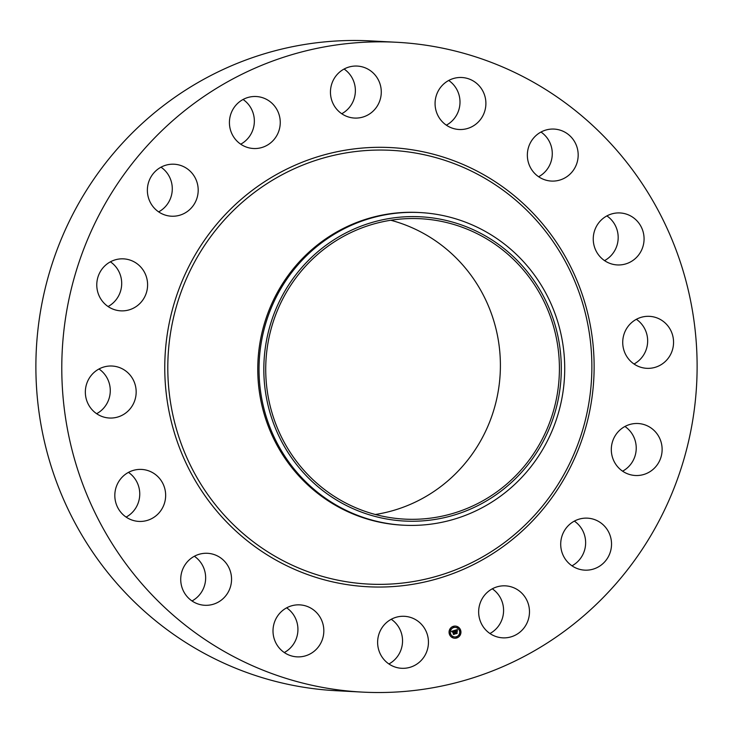 <?xml version="1.0" encoding="UTF-8"?>
<svg xmlns="http://www.w3.org/2000/svg" width="733" height="733" viewBox="0 0 733 733"><rect width="100%" height="100%" fill="white"/><g stroke="black" fill="none" stroke-linecap="round" stroke-linejoin="round"><path stroke-width="1.1" d="M413.22 618.423A26.031 25.417 -87 0 1 427.76 648.247A26.031 25.417 -87 0 1 401.666 668.294A26.031 25.417 -87 0 1 392.851 666.169A26.031 25.417 -87 0 1 378.31 636.345A26.031 25.417 -87 0 1 404.405 616.306A26.031 25.417 -87 0 1 413.22 618.423M391.257 619.266A26.031 25.417 -87 0 1 388.911 663.97M362.359 692.099L336.465 690.733A325.37 317.655 -87 0 1 62.516 236.154A325.37 317.655 -87 0 1 370.641 40.901L396.535 42.267A325.37 317.655 -87 0 1 670.484 496.846A325.37 317.655 -87 0 1 362.359 692.099A325.37 317.655 -87 0 1 88.418 237.519A325.37 317.655 -87 0 1 396.535 42.267M403.654 525.213L402.399 525.149A156.541 152.831 -87 0 1 270.587 306.431A156.541 152.831 -87 0 1 418.836 212.488L420.091 212.561A156.541 152.831 -87 0 1 539.085 281.784A156.541 152.831 -87 0 1 551.903 431.27A156.541 152.831 -87 0 1 403.654 525.213A156.541 152.831 -87 0 1 284.661 455.981A156.541 152.831 -87 0 1 271.842 306.504A156.541 152.831 -87 0 1 420.091 212.561M288.775 453.681A152.336 148.726 -87 0 1 330.116 242.348A152.336 148.726 -87 0 1 536.364 284.166A152.336 148.726 -87 0 1 495.022 495.49A152.336 148.726 -87 0 1 288.775 453.681M278.036 308.987A150.402 146.838 -87 0 1 420.467 218.727A150.402 146.838 -87 0 1 547.102 428.86A150.402 146.838 -87 0 1 404.671 519.12A150.402 146.838 -87 0 1 278.036 308.987M390.799 220.248A150.402 146.838 -87 0 1 488.086 425.754A150.402 146.838 -87 0 1 375.323 514.493M286.64 607.831A26.031 25.417 -87 0 1 290.836 611.414A26.031 25.417 -87 0 1 284.294 652.535M194.364 556.255A26.031 25.417 -87 0 1 203.902 568.377A26.031 25.417 -87 0 1 192.009 600.959M128.467 472.382A26.031 25.417 -87 0 1 139.746 494.509A26.031 25.417 -87 0 1 126.113 517.095M98.982 368.992A26.031 25.417 -87 0 1 108.145 401.043A26.031 25.417 -87 0 1 96.637 413.705M110.408 261.818A26.031 25.417 -87 0 1 113.899 302.207A26.031 25.417 -87 0 1 108.063 306.531M161.003 167.179A26.031 25.417 -87 0 1 158.649 211.883M243.063 99.477A26.031 25.417 -87 0 1 240.708 144.19M344.089 69.03A26.031 25.417 -87 0 1 341.743 113.734M448.706 80.465A26.031 25.417 -87 0 1 452.902 84.048A26.031 25.417 -87 0 1 446.36 125.169M540.991 132.041A26.031 25.417 -87 0 1 550.529 144.163A26.031 25.417 -87 0 1 538.636 176.745M606.887 215.905A26.031 25.417 -87 0 1 618.176 238.033A26.031 25.417 -87 0 1 604.533 260.618M636.363 319.295A26.031 25.417 -87 0 1 645.526 351.345A26.031 25.417 -87 0 1 634.018 364.008M624.937 426.469A26.031 25.417 -87 0 1 628.428 466.866A26.031 25.417 -87 0 1 622.592 471.182M574.351 521.117A26.031 25.417 -87 0 1 571.997 565.821M492.292 588.81A26.031 25.417 -87 0 1 489.937 633.523M442.164 121.586A26.031 25.417 -87 0 1 437.381 92.715A26.031 25.417 -87 0 1 461.854 77.506A26.031 25.417 -87 0 1 478.805 85.413A26.031 25.417 -87 0 1 483.588 114.275A26.031 25.417 -87 0 1 459.115 129.494A26.031 25.417 -87 0 1 442.164 121.586M229.805 569.743A26.031 25.417 -87 0 1 204.764 605.284A26.031 25.417 -87 0 1 182.471 588.837A26.031 25.417 -87 0 1 207.503 553.296A26.031 25.417 -87 0 1 229.805 569.743M529.098 164.623A26.031 25.417 -87 0 1 554.13 129.081A26.031 25.417 -87 0 1 576.431 145.528A26.031 25.417 -87 0 1 551.399 181.069A26.031 25.417 -87 0 1 529.098 164.623M165.649 495.865A26.031 25.417 -87 0 1 138.867 521.41A26.031 25.417 -87 0 1 114.824 494.967A26.031 25.417 -87 0 1 141.606 469.422A26.031 25.417 -87 0 1 165.649 495.865M593.254 238.491A26.031 25.417 -87 0 1 620.026 212.946A26.031 25.417 -87 0 1 644.069 239.389A26.031 25.417 -87 0 1 617.296 264.934A26.031 25.417 -87 0 1 593.254 238.491M134.038 402.399A26.031 25.417 -87 0 1 109.391 418.021A26.031 25.417 -87 0 1 87.474 381.655A26.031 25.417 -87 0 1 112.122 366.033A26.031 25.417 -87 0 1 134.038 402.399M624.855 331.957A26.031 25.417 -87 0 1 649.511 316.344A26.031 25.417 -87 0 1 671.428 352.71A26.031 25.417 -87 0 1 646.772 368.323A26.031 25.417 -87 0 1 624.855 331.957M139.801 303.572A26.031 25.417 -87 0 1 120.817 310.847A26.031 25.417 -87 0 1 98.369 293.988A26.031 25.417 -87 0 1 104.572 266.134A26.031 25.417 -87 0 1 123.556 258.859A26.031 25.417 -87 0 1 146.004 275.727A26.031 25.417 -87 0 1 139.801 303.572M619.101 430.793A26.031 25.417 -87 0 1 638.086 423.518A26.031 25.417 -87 0 1 660.534 440.377A26.031 25.417 -87 0 1 654.331 468.222A26.031 25.417 -87 0 1 635.346 475.497A26.031 25.417 -87 0 1 612.898 458.638A26.031 25.417 -87 0 1 619.101 430.793M182.041 214.43A26.031 25.417 -87 0 1 171.412 216.208A26.031 25.417 -87 0 1 147.69 194.41A26.031 25.417 -87 0 1 163.523 165.997A26.031 25.417 -87 0 1 174.142 164.219A26.031 25.417 -87 0 1 197.873 186.017A26.031 25.417 -87 0 1 182.041 214.43M576.862 519.935A26.031 25.417 -87 0 1 587.49 518.158A26.031 25.417 -87 0 1 611.212 539.946A26.031 25.417 -87 0 1 595.379 568.359A26.031 25.417 -87 0 1 584.751 570.146A26.031 25.417 -87 0 1 561.029 548.348A26.031 25.417 -87 0 1 576.862 519.935M254.333 148.542A26.031 25.417 -87 0 1 253.471 148.506A26.031 25.417 -87 0 1 229.438 121.623A26.031 25.417 -87 0 1 255.341 96.49A26.031 25.417 -87 0 1 256.202 96.518A26.031 25.417 -87 0 1 280.235 123.41A26.031 25.417 -87 0 1 254.333 148.542M504.57 585.823A26.031 25.417 -87 0 1 505.431 585.85A26.031 25.417 -87 0 1 529.464 612.742A26.031 25.417 -87 0 1 503.562 637.875A26.031 25.417 -87 0 1 502.701 637.838A26.031 25.417 -87 0 1 478.667 610.955A26.031 25.417 -87 0 1 504.57 585.823M345.674 115.933A26.031 25.417 -87 0 1 331.142 86.118A26.031 25.417 -87 0 1 357.228 66.071A26.031 25.417 -87 0 1 366.051 68.196A26.031 25.417 -87 0 1 380.592 98.011A26.031 25.417 -87 0 1 354.497 118.059A26.031 25.417 -87 0 1 345.674 115.933M316.738 612.779A26.031 25.417 -87 0 1 321.521 641.641A26.031 25.417 -87 0 1 297.048 656.86A26.031 25.417 -87 0 1 280.098 648.952A26.031 25.417 -87 0 1 275.315 620.091A26.031 25.417 -87 0 1 299.788 604.872A26.031 25.417 -87 0 1 316.738 612.779M460.7 630.444A6.075 5.937 -87 0 1 454.68 638.232A6.075 5.937 -87 0 1 449.302 633.88A6.075 5.937 -87 0 1 455.321 626.092A6.075 5.937 -87 0 1 460.7 630.444M459.49 630.811A4.792 4.673 -87 0 1 454.753 636.95A4.792 4.673 -87 0 1 450.511 633.514A4.792 4.673 -87 0 1 455.257 627.384A4.792 4.673 -87 0 1 459.49 630.811M454.497 630.462L454.368 631.296L453.333 631.021L454.469 633.981L453.333 634.32L452.875 631.388L452.27 632.075L452.82 631.195L452.114 632.029L451.528 631.342L454.506 630.417L454.368 631.195M454.112 631.122L453.571 631.177L454.827 634.1L453.553 634.485L454.671 634.072L453.47 631.131L454.112 631.122M457.319 629.574L457.126 630.462L455.633 630.307L455.972 631.507L455.825 630.407L456.934 630.353L455.908 630.453L456.183 631.443L456.833 630.774L457.135 631.846L456.027 631.718L456.806 633.239L455.587 633.605L454.735 630.353L457.319 629.574M457.511 629.775L457.328 630.582L457.438 629.775M457.355 631.91L456.971 630.792L457.355 631.91M456.302 631.864L457.209 633.376L455.688 633.761L457.053 633.358L456.228 631.819L456.815 631.709L456.238 631.864L456.677 631.681M453.864 626.852L453.168 627.054L453.864 626.852M460.443 630.527L459.747 630.737L460.443 630.527M457.896 627.292L457.209 627.494L457.896 627.292M456.833 637.27L456.146 637.481L456.833 637.27M460.003 634.659L459.307 634.87L460.003 634.659M449.567 633.807L450.254 633.596L449.567 633.807M450.007 629.665L450.694 629.464L450.007 629.665M452.105 637.041L452.802 636.83L452.105 637.041M456.604 631.544L455.953 631.709L456.732 633.23L455.614 633.569M456.787 630.875L457.044 631.791M456.686 630.27L455.834 630.444M456.595 630.096L455.55 630.307L455.972 631.507M457.3 629.62L457.135 630.398M452.82 631.195L452.105 631.965M452.875 631.388L452.38 631.626M453.846 630.902L453.26 631.021L454.387 633.981L453.351 634.292M453.974 631.095L453.489 631.177L454.753 634.091L453.525 634.466M456.613 632.955L457.135 633.376L455.743 633.798M454.643 638.232A6.075 5.937 93 0 0 460.617 630.444A6.075 5.937 93 0 0 455.285 626.092M455.211 627.384A4.792 4.673 93 0 0 455.175 627.375A4.792 4.673 93 0 0 450.438 633.514A4.792 4.673 93 0 0 454.707 636.94L454.753 636.95M453.498 626.587L453.461 627.32M460.031 630.261L460.031 630.994M457.529 627.027L457.493 627.76M456.467 637.004L456.43 637.737M459.637 634.393L459.591 635.126M449.888 633.33L449.888 634.063M450.328 629.198L450.291 629.931M452.435 636.565L452.389 637.298M574.095 453.745A217.17 212.02 -87 0 1 294.84 566.371A217.17 212.02 -87 0 1 185.577 280.657A217.17 212.02 -87 0 1 464.832 168.04A217.17 212.02 -87 0 1 574.095 453.745M576.129 454.808A219.882 214.668 -87 0 1 293.392 568.835A219.882 214.668 -87 0 1 182.764 279.557A219.882 214.668 -87 0 1 465.51 165.53A219.882 214.668 -87 0 1 576.129 454.808"/></g></svg>
